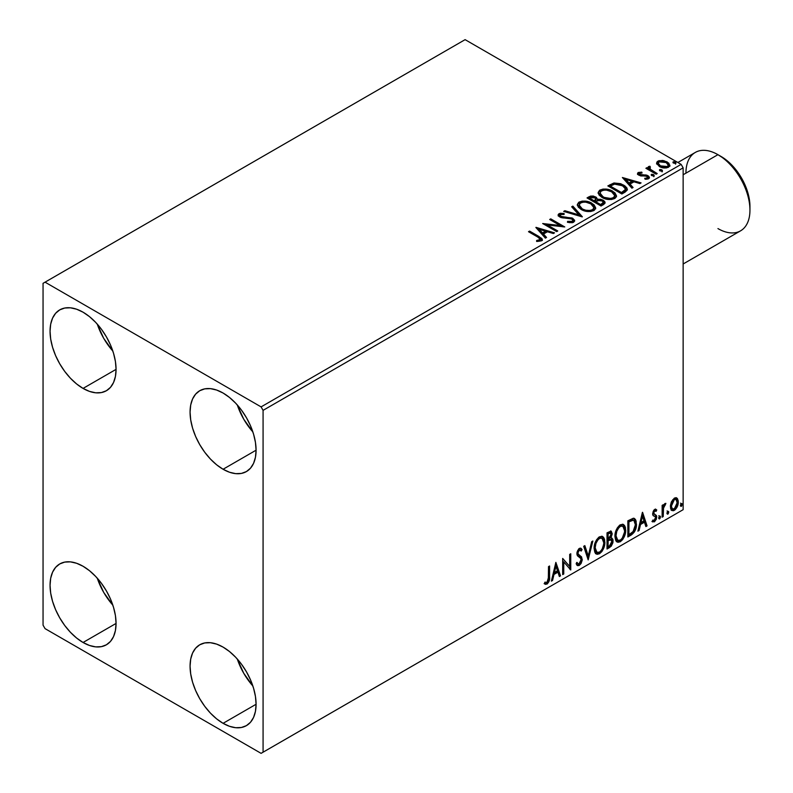 <?xml version="1.0" encoding="UTF-8"?>
<svg xmlns="http://www.w3.org/2000/svg" width="793" height="793" viewBox="0 0 793 793"><rect width="100%" height="100%" fill="white"/><g stroke="black" fill="none" stroke-linecap="round" stroke-linejoin="round"><path stroke-width="1.19" d="M237.295 659.033A46.678 26.952 -120 0 0 252.858 685.985L243.748 673.277L237.295 659.033M223.081 723.325A46.678 26.952 60 0 1 192.58 682.188A46.678 26.952 60 0 1 199.737 644.788A46.678 26.952 60 0 1 223.081 647.108L229.514 651.549L235.709 657.298L241.409 664.108L246.415 671.74L250.519 679.888L253.572 688.235L255.445 696.472L256.08 704.273L223.081 723.325L216.638 718.874L210.442 713.135L204.743 706.315L199.737 698.692L195.633 690.544L192.58 682.198L190.707 673.961L190.072 666.16L190.707 659.092L192.58 653.026L195.633 648.198L199.737 644.788L204.743 642.935L210.442 642.717L216.638 644.114L223.081 647.108A46.678 26.952 60 0 1 253.572 688.235A46.678 26.952 60 0 1 246.415 725.635L241.409 727.488L235.709 727.716L229.514 726.309L223.081 723.325L256.08 704.273L255.445 711.341L253.572 717.397L250.519 722.235L246.415 725.635A46.678 26.952 60 0 1 223.081 723.325M112.844 351.081L103.724 338.373L97.281 324.129A46.678 26.952 -120 0 0 112.844 351.071M83.057 388.411A46.678 26.952 60 0 1 52.566 347.284A46.678 26.952 60 0 1 59.723 309.885A46.678 26.952 60 0 1 83.057 312.194L89.5 316.645L95.685 322.384L101.395 329.204L106.391 336.827L110.505 344.975L113.548 353.321L115.431 361.558L116.065 369.36L83.057 388.411L76.614 383.961L70.428 378.221L64.719 371.402L59.723 363.779L55.619 355.631L52.566 347.284L50.683 339.047L50.048 331.246L50.683 324.178L52.566 318.112L55.619 313.285L59.723 309.885L64.719 308.031L70.428 307.803L76.614 309.211L83.057 312.194A46.678 26.952 60 0 1 113.548 353.321A46.678 26.952 60 0 1 106.391 390.731L101.395 392.575L95.685 392.803L89.5 391.395L83.057 388.411L116.065 369.36L115.431 376.427L113.548 382.494L110.505 387.321L106.391 390.731A46.678 26.952 60 0 1 83.057 388.411M237.295 404.965A46.678 26.952 -120 0 0 252.858 431.917L243.748 419.21L237.295 404.965M223.081 469.258A46.678 26.952 60 0 1 192.58 428.121A46.678 26.952 60 0 1 199.737 390.721A46.678 26.952 60 0 1 223.081 393.031L229.514 397.481L235.709 403.231L241.409 410.04L246.415 417.673L250.519 425.811L253.572 434.167L255.445 442.395L256.08 450.196L223.081 469.258L216.638 464.807L210.442 459.058L204.743 452.248L199.737 444.615L195.633 436.477L192.58 428.121L190.707 419.894L190.072 412.092L190.707 405.015L192.58 398.958L195.633 394.131L199.737 390.721L204.743 388.867L210.442 388.639L216.638 390.047L223.081 393.031A46.678 26.952 60 0 1 253.572 434.167A46.678 26.952 60 0 1 246.415 471.567L241.409 473.421L235.709 473.649L229.514 472.241L223.081 469.258L256.08 450.196L255.445 457.264L253.572 463.33L250.519 468.157L246.415 471.567A46.678 26.952 60 0 1 223.081 469.258M97.281 578.196A46.678 26.952 -120 0 0 112.844 605.148L103.724 592.44L97.281 578.196M83.057 642.489A46.678 26.952 60 0 1 52.566 601.352A46.678 26.952 60 0 1 59.723 563.952A46.678 26.952 60 0 1 83.057 566.261L89.5 570.712L95.685 576.461L101.395 583.271L106.391 590.904L110.505 599.042L113.548 607.398L115.431 615.626L116.065 623.427L83.057 642.489L76.614 638.038L70.428 632.289L64.719 625.479L59.723 617.846L55.619 609.708L52.566 601.352L50.683 593.124L50.048 585.323L50.683 578.246L52.566 572.189L55.619 567.362L59.723 563.952L64.719 562.098L70.428 561.87L76.614 563.278L83.057 566.261A46.678 26.952 60 0 1 113.548 607.398A46.678 26.952 60 0 1 106.391 644.798L101.395 646.652L95.685 646.88L89.5 645.472L83.057 642.489L116.065 623.427L115.431 630.494L113.548 636.561L110.505 641.388L106.391 644.798A46.678 26.952 60 0 1 83.057 642.489M43.05 283.319L43.05 625.162L45.052 628.631L261.085 753.35L683.14 509.681L263.078 752.19L263.078 410.358L683.14 167.838L683.14 509.681L683.14 167.838L681.137 164.369L261.085 406.888L45.052 282.169L465.104 39.65L681.137 164.369L465.104 39.65L43.05 283.319L43.05 625.162L45.052 628.631L261.085 753.35L263.078 752.19L263.078 410.358L261.085 406.888L45.052 282.169L43.05 283.319M676.26 497.736L677.242 498.381L674.347 498.113L671.443 501.751L670.452 505.399L670.62 508.501L671.79 510.424L673.445 510.732L675.249 509.681L678.065 504.199L678.233 500.908L677.5 498.708L676.013 497.687L674.347 498.113L671.443 501.751L670.392 506.539L671.998 510.563L674.347 510.345C677.004 508.105 678.322 505.319 678.293 501.979L676.687 497.915M662.135 517.185L663.216 516.56L663.553 507.54L665.902 503.386L664.445 504.011L663.216 506.489L663.216 504.744L662.135 505.369L662.135 517.185L663.216 516.56L663.384 508.442L665.902 503.386L665.089 503.456L663.216 506.489L663.216 504.744L662.135 505.369L662.135 517.185M655.187 510.722L653.938 510.424L656.118 511.326L656.753 509.949L655.752 509.304L656.753 509.949L654.671 509.473L653.779 510.266L652.639 514.211L653.224 515.698L655.414 516.788L655.593 518.483L654.354 520.426L652.877 520.039L652.262 521.487L654.483 521.814L656.445 519.009L656.396 515.46L654.175 514.221L653.7 513.071L654.503 511.059L656.118 511.326L656.753 509.949L654.671 509.473L652.619 513.755L652.966 515.371L655.414 516.788L655.672 517.77L654.354 520.426L652.877 520.039L652.262 521.487L652.738 521.923L651.935 521.467M631.099 535.097L634.519 531.816L636.204 527.097L636.155 521.189L635.371 519.346L633.726 518.265L627.848 520.813L627.848 536.98L631.099 535.097L630.306 534.641L627.848 536.058L630.306 534.641L631.099 535.097C634.836 532.361 636.63 528.693 636.462 524.123L634.509 518.533L633.3 518.245L627.848 520.813L627.848 536.98L631.099 535.097M607.022 549.004L611.225 546.218L612.939 542.65L612.88 539.27L610.917 538.031L612.236 533.838L610.947 531.112L607.022 532.837L607.022 549.004L609.827 547.388L613.128 540.885L612.107 538.239L610.917 538.031L612.236 533.838L611.264 531.231L607.022 532.837L607.022 549.004M588.178 559.888L592.847 541.024L591.677 541.698L588.267 555.933L584.857 545.634L583.688 546.308L588.178 559.888L592.847 541.024L591.677 541.698L588.267 555.933L584.857 545.634L583.688 546.308L588.178 559.888M563.764 573.983L563.764 561.95L570.762 569.939L570.762 553.772L569.691 554.386L569.691 566.45L562.683 558.431L562.683 574.598L563.764 573.983L562.683 573.676L563.764 573.983L563.764 561.95L570.762 569.939L570.762 553.772L569.691 554.386L569.691 566.45L562.683 558.431L562.683 574.598L563.764 573.983M544.375 583.717L547.021 584.054L546.218 583.598L548.33 580.803L548.786 576.452C549.212 579.138 548.36 581.517 546.218 583.598L547.021 584.054C549.162 581.983 550.015 579.604 549.579 576.917L548.786 576.452L548.786 566.46L548.786 576.452L549.579 576.917L549.579 565.994L548.508 566.618L548.31 580.327L547.011 582.409L544.92 582.161L544.375 583.717L545.525 584.332L547.408 583.807L549.39 580.268L549.579 565.994L548.508 566.618L548.508 577.373L547.011 582.409L544.92 582.161L544.375 583.717L544.91 584.084M555.863 562.366L551.373 581.13L552.552 580.456L553.99 574.439L557.925 572.169L559.362 576.521L560.532 575.847L555.863 562.366L551.373 581.13L552.552 580.456L553.99 574.439L557.925 572.169L559.362 576.521L560.532 575.847L555.863 562.366M579.356 550.055L578.553 549.589L577.145 552.453L577.948 552.909L579.356 550.055L580.327 549.985L578.553 549.589L581.229 551.046L582.072 549.559L580.962 548.29L579.366 548.389L576.868 553.603L577.423 555.744L580.823 558.559L581.18 559.937L579.217 563.813L578.117 563.853L577.026 562.386L576.154 563.704L577.482 565.558L579.296 565.429L581.081 563.506L582.211 560.136L581.556 556.864L578.454 554.476L577.948 552.909L579.039 550.273L580.288 549.955L581.229 551.046L582.072 549.559L580.288 548.112L578.731 548.875L577.007 552.215L577.007 554.793L580.645 558.302L581.17 560.225L579.217 563.813L577.829 563.635L577.026 562.386L576.154 563.704L576.779 564.874L577.691 565.657L579.296 565.429L577.106 565.26M594.106 548.449L594.809 552.285L597.129 554.317L599.508 553.762L601.877 551.551L603.592 548.449L604.801 543.651L604.573 539.418L603.572 537.317L601.828 536.227L598.794 537.228L596.485 539.894L594.73 544.018L594.106 548.449L596.316 554.02L599.508 553.762C603.156 550.6 604.94 546.734 604.871 542.154L602.66 536.524L599.419 536.811C595.791 540.003 594.026 543.889 594.106 548.449M614.922 536.425L615.636 540.261L617.945 542.293L620.324 541.738L622.703 539.527L624.418 536.425L625.627 531.627L625.399 527.395L624.398 525.293L622.654 524.203L619.611 525.204L617.311 527.87L615.546 531.994L614.922 536.425L617.142 541.996L620.324 541.738C623.972 538.576 625.766 534.71 625.697 530.13L623.486 524.5L620.245 524.788C616.617 527.979 614.843 531.865 614.922 536.425M642.389 512.417L637.899 531.171L639.079 530.497L640.516 524.49L644.441 522.21L645.889 526.562L647.058 525.888L642.568 512.308L637.899 531.171L639.079 530.497L640.516 524.49L644.441 522.21L645.889 526.562L647.058 525.888L642.389 512.417M658.725 518.017L659.241 518.939L660.014 518.493L660.301 516.213L659.419 516.293L658.775 517.522L659.627 518.84L660.519 516.977L659.627 516.144L658.725 518.017L659.627 518.84M666.982 513.249L667.498 514.171L668.271 513.725L668.558 511.445L667.676 511.525L667.032 512.754L667.884 514.072L668.777 512.209L667.884 511.376L666.982 513.249L667.884 514.072M680.444 505.468L680.959 506.4L681.732 505.954L682.02 503.674L681.137 503.753L680.493 504.982L681.346 506.301L682.238 504.437L681.346 503.605L680.444 505.468L681.346 506.301M656.723 163.784L660.272 166.976L666.298 167.967L669.768 165.965L668.786 163.1L663.83 160.642L658.914 160.692L657.179 161.693L656.594 163.071L659.3 166.48C662.185 168.175 665.258 168.433 668.529 167.244L669.887 165.331L667.2 161.921L662.522 160.424L657.932 161.128L656.594 163.982M656.138 174.192L657.209 173.568L649.903 168.959L649.388 167.838L650.419 167.125L649.844 166.203L648.198 166.936L648.486 168.532L646.979 167.66L645.899 168.285L656.138 174.192L657.209 173.568L650.429 169.454L649.844 166.203L648.079 167.402L648.486 168.532L646.979 167.66L645.899 168.285L656.138 174.192M639.584 174.093L639.921 175.491L639.584 173.171L642.043 173.003L641.795 172.131L641.795 172.973L641.795 172.131L638.038 172.626L637.522 173.578L638.454 174.936L640.813 175.937L645.72 175.937L647.445 176.73L647.276 178.058L644.729 178.286L645.056 179.198L647.881 179.04L649.378 177.989L648.872 176.363L647.078 175.273L639.703 174.42L639.386 173.33L642.043 173.003L641.795 172.131L638.256 172.487L638.256 173.409L640.1 172.993M625.102 192.104L627.303 189.983L626.946 188L624.815 185.82L620.632 183.689L614.129 182.985L607.844 185.899L621.851 193.988L625.102 192.104L627.382 189.418L623.645 185.066L613.802 183.044L607.844 185.899L621.851 193.988L625.102 192.104M597.367 199.638L595.702 196.922L595.702 197.844L591.895 196.823L589.001 197.705L595.702 197.844L595.702 196.922L589.001 196.783L589.001 197.705L587.821 198.389L589.001 197.705L589.001 196.783L587.028 197.923L601.025 206.011L605.039 203.117L604.811 201.66L603.156 200.193L600.47 199.251L597.367 199.4L596.465 197.447L593.303 196.04L590.517 196.109L587.028 197.923L601.025 206.011L603.82 204.396L605.118 202.671L603.156 200.193L597.407 199.033L597.407 199.955M582.181 216.886L572.843 206.111L571.674 206.785L578.89 214.883L564.864 210.72L563.684 211.394L582.359 216.786L572.843 206.111L571.674 206.785L578.89 214.883L564.864 210.72L563.684 211.394L582.181 216.886M557.766 230.981L547.348 224.974L564.765 226.947L550.758 218.858L549.688 219.483L560.126 225.509L542.68 223.527L556.686 231.606L557.766 230.981L547.348 224.974L564.765 226.947L550.758 218.858L549.688 219.483L560.126 225.509L542.68 223.527L556.686 231.606L557.766 230.981M537.813 237.087L540.39 239.476L536.593 240.517L537.119 241.449L541.381 240.854L542.323 239.734L541.857 238.505L529.575 231.09L528.505 231.715L537.813 237.087C539.855 237.89 540.568 238.871 539.934 240.031L536.593 240.517L537.119 241.449L541.381 240.854L542.333 239.565L539.032 236.542L529.575 231.09L528.505 231.715L537.813 237.087M535.86 227.462L545.376 238.138L546.546 237.454L543.502 234.034L547.428 231.764L553.355 233.529L554.535 232.855L536.038 227.353L545.376 238.138L546.546 237.454L543.502 234.034L547.428 231.764L553.355 233.529L554.535 232.855L535.86 227.462M573.656 222.228L574.578 220.206L572.13 217.976L562.574 216.945L560.245 215.954L560.433 214.516L564.101 214.477L564.081 213.486L560.145 213.277L558.232 214.487L558.787 216.281L561.008 217.569L571.723 218.937L572.833 220.157L572.338 221.306L567.61 221.356L567.451 222.278L572.249 222.714L573.656 222.228L574.667 220.761L572.824 218.333L560.79 216.36L560.433 214.516L564.101 214.477L564.081 213.486L559.006 213.684L558.123 214.992L559.779 217.014L571.723 218.937L572.863 220.395L572.14 221.435L567.61 221.356L567.451 222.278L573.656 222.228M581.16 209.461L585.551 211.176L590.785 211.523L594.443 210.165L595.632 207.746L594.066 204.822L590.527 202.512L585.73 201.164L582.161 201.115L578.751 202.294L577.334 204.495L578.256 207.062L581.16 209.461C585.095 211.79 589.328 212.157 593.858 210.561L595.642 207.974L591.865 203.206C587.891 200.837 583.628 200.47 579.059 202.106L577.324 204.713L581.16 209.461M601.986 197.437L606.377 199.152L611.601 199.499L615.269 198.151L616.458 195.722L614.892 192.798L611.353 190.489L606.546 189.14L602.987 189.091L599.577 190.27L598.15 192.471L599.082 195.038L601.986 197.437C605.921 199.767 610.154 200.133 614.684 198.537L616.468 195.95L612.692 191.182C608.717 188.813 604.454 188.447 599.885 190.082L598.14 192.689L601.986 197.437M622.386 177.503L631.902 188.179L633.072 187.505L630.029 184.085L633.954 181.815L639.882 183.57L641.061 182.896L622.386 177.503L631.902 188.179L633.072 187.505L630.029 184.085L633.954 181.815L639.882 183.57L641.061 182.896L622.386 177.503M651.737 175.59L653.303 175.907L654.076 175.124L651.965 174.232L651.192 174.688L651.737 175.59L653.799 175.749L653.531 174.549L651.469 174.401L651.737 175.59L651.469 174.401M659.994 170.822L661.56 171.139L662.333 170.356L660.222 169.464L659.449 169.92L659.994 170.822L662.056 170.981L661.788 169.781L659.726 169.633L659.994 170.822L659.726 169.633M673.455 163.051L675.021 163.368L675.795 162.585L673.683 161.693L672.91 162.149L673.455 163.051L675.527 163.199L675.249 162.01L673.188 161.861L673.455 163.051L673.188 161.861M542.313 240.289L540.34 238.257L529.298 232.171L529.575 231.09L529.575 232.012L539.032 237.474L539.032 236.542L539.032 237.474L542.243 240.011M540.4 240.14L539.508 241.141L536.593 241.439L539.022 241.25L539.022 240.329L539.022 241.25L539.934 240.963L539.934 240.031M536.792 228.503L553.474 233.459L536.792 228.503M543.502 234.956L543.502 234.034L543.502 234.956L546.01 237.771L543.502 234.956M539.329 230.287L542.521 233.866L545.534 232.131L545.534 231.199L545.534 232.131L542.521 233.866L542.521 232.944L542.521 233.866L539.329 230.287L539.329 229.355L545.534 231.199L542.521 232.944L539.329 229.355L539.329 230.287M544.365 224.498L560.126 226.431L560.126 225.509L560.126 226.431L544.365 224.498M550.481 219.939L550.758 218.858L550.758 219.78L563.109 226.907L550.481 219.939M547.348 225.896L547.348 224.974L547.348 225.896L556.964 231.447L547.348 225.896M572.853 221.425L571.912 222.476L569.899 222.674L567.61 222.278L567.61 221.356L567.61 222.278L572.14 222.367L572.863 220.395M558.213 215.448L559.006 213.684L559.006 214.606L564.081 214.417L564.081 213.486L564.081 214.467L560.145 214.209L558.123 215.874M559.908 216.172L560.433 214.516M560.433 215.448L560.79 217.282L560.79 216.36L560.79 217.282L563.248 217.946L563.248 217.024L563.248 217.946L565.974 217.986L565.974 217.064L565.974 217.986L572.824 219.255L572.824 218.333L574.598 221.197M574.578 221.138L571.347 218.61L562.247 217.817L560.245 216.876L559.977 215.884M564.745 211.711L564.864 210.72L564.864 211.642L578.89 215.815L578.89 214.883L578.89 215.815L564.745 211.711M572.209 207.399L572.843 206.111L572.843 207.032L581.428 216.667L572.843 207.032L572.209 207.399M577.363 205.189L579.059 202.106L579.059 203.028C583.628 201.392 587.891 201.759 591.865 204.128L591.865 203.206L591.865 204.128L595.602 208.43M580.496 202.403L578.008 203.86L577.334 205.417M595.632 208.668L594.066 205.744L590.527 203.434L585.73 202.086L581.457 202.156M593.848 208.638L593.243 210.006L591.251 211.166L585.73 211.136L581.279 209.144L579.158 205.783M579.158 205.02L579.158 205.942L582.231 209.758L582.231 208.837L582.231 209.758C585.363 211.632 588.753 211.929 592.391 210.67L592.391 209.748C588.753 211.007 585.363 210.71 582.231 208.837L579.158 205.02L580.545 202.909C584.223 201.64 587.633 201.947 590.785 203.831L593.848 207.558L592.391 210.67L593.848 207.558M597.367 199.4L597.367 200.322L603.156 201.115L603.156 200.193L603.156 201.115L605.039 203.117M605.049 203.157L601.917 200.54L597.367 200.322M604.811 202.592L604.395 202.046M598.893 200.094L598.12 200.183M603.295 203.286L600.668 205.476L595.464 202.473L595.464 201.551L597.882 200.342L602.075 200.807L603.295 202.374L601.897 204.772L603.295 203.295L603.295 202.374L600.668 204.554L600.668 205.476L601.897 204.772L601.897 203.841L600.668 204.554L595.464 201.551L595.464 202.473L600.668 205.476L600.668 204.554L595.464 201.551L600.113 200.173L602.333 200.976L603.295 202.354M595.85 199.925L594.026 201.65L589.536 199.053L589.536 198.131L590.656 197.487L594.651 197.556L595.86 199.053L594.572 201.333L595.86 199.053M594.572 200.401L594.026 201.65L594.572 200.401L594.026 200.718L589.536 198.131L589.536 199.053L594.026 201.65L594.026 200.718L589.536 198.131L592.093 196.981L594.225 197.338L595.85 199.003L594.572 200.401M598.18 193.165L599.885 190.082L599.885 191.014C604.454 189.368 608.717 189.735 612.692 192.104L612.692 191.182L612.692 192.104L616.429 196.406M601.322 190.379L598.834 191.837L598.15 193.393M616.458 196.644L614.892 193.72L611.353 191.42L606.546 190.062L602.274 190.132M614.664 196.614L614.069 197.982L612.077 199.142L606.556 199.122L602.095 197.12L599.984 193.76M599.984 192.996L599.984 193.918L603.057 197.735L603.057 196.813L603.057 197.735C606.189 199.608 609.579 199.915 613.217 198.647L613.217 197.725C609.579 198.984 606.189 198.686 603.057 196.813L599.984 192.996L601.362 190.885C605.039 189.616 608.459 189.923 611.611 191.807L614.674 195.534L613.217 198.647L614.674 195.534M626.946 188.922L623.149 185.721L617.866 183.917L613.257 184.105L608.647 186.365L609.966 185.602L609.966 184.68L609.966 185.602L613.802 183.966L613.802 183.044L613.802 183.966L623.645 185.998L623.645 185.066L623.645 185.998L627.332 189.874M625.479 189.904L623.367 192.362M622.644 192.788L622.644 191.866L621.494 192.53L621.494 193.462L622.644 192.788L625.171 190.925L625.171 189.993L621.494 193.462L610.362 187.029L621.494 193.462L621.494 192.53L610.362 186.107L610.362 187.029L610.362 186.107L614.555 184.135L622.564 185.691L625.479 189.031L625.171 190.925L625.479 189.031M623.318 178.554L640.001 183.51L623.318 178.554M630.029 185.007L630.029 184.085L630.029 185.007L632.527 187.822L630.029 185.007M625.855 180.328L629.047 183.907L632.061 182.172L632.061 181.25L632.061 182.172L629.047 183.907L629.047 182.985L629.047 183.907L625.855 180.328L625.855 179.406L632.061 181.25L629.047 182.985L625.855 179.406L625.855 180.328M646.136 179.277L647.276 178.98L647.276 178.058L644.729 178.286L645.056 179.198L648.654 178.712L649.457 177.582L647.97 175.699L647.97 176.621L646.037 175.907L647.97 176.621L647.97 175.699L646.037 174.985L646.037 175.907L643.242 175.868L646.037 175.907L646.037 174.985L643.242 174.946L643.242 175.868L641.636 175.927L643.242 175.868L643.242 174.946L641.111 174.956L641.111 175.877L640.466 175.729L641.111 175.877L641.111 174.956L639.921 174.569L639.921 175.491L639.515 175.184L639.584 173.171M649.378 178.078L647.97 176.621L649.358 178.019M637.631 174.004L638.256 172.487L637.522 173.528L638.89 175.223L646.949 176.343L647.276 178.98L647.683 178.574L646.067 179.277M647.703 178.098L647.742 177.404L647.276 178.058M640.873 172.993L637.602 174.063M651.42 175.352L653.531 175.481L653.531 174.549L653.799 176.67M653.799 175.749L653.531 174.549M653.888 175.739L651.38 175.382M646.701 168.74L646.979 167.66L646.979 168.582L648.486 169.454L648.486 168.532L648.486 169.454L646.701 168.74M648.178 167.908L648.674 166.471L648.674 167.402L649.844 167.125L649.844 166.203L649.913 167.234L648.099 168.126M649.388 168.84L649.754 167.303M649.754 168.225L650.429 170.386L650.429 169.454L650.429 170.386L653.769 172.507L653.769 171.585L653.769 172.507L656.416 174.034L650.607 170.525L649.388 168.76M659.677 170.594L661.788 170.713L661.788 169.781L662.056 171.903M662.056 170.981L661.788 169.781M662.145 170.971L659.637 170.614M658.924 161.613L656.644 163.517L657.932 161.128L657.932 162.05L662.522 161.356L662.522 160.424L662.522 161.356L667.2 162.852L667.2 161.921L667.2 162.852L669.827 165.777L668.786 164.022L666.189 162.327L659.925 161.376M668.172 165.638L666.903 167.63L663.672 167.908L659.746 166.371L658.319 163.764M658.269 163.219L660.391 166.788L660.391 165.866L660.391 166.788L667.27 167.442L667.27 166.52L660.391 165.866L658.269 163.219L659.191 161.861L666.13 162.555L668.221 165.103L667.27 167.442L668.221 165.103M673.138 162.813L675.249 162.932L675.249 162.01L675.527 164.131M675.527 163.199L675.249 162.01M675.606 163.199L673.098 162.843M545.534 231.199L542.521 232.944L539.329 229.355L545.534 231.199M590.785 203.831L593.214 205.863L593.818 207.954L592.639 209.6L589.913 210.512L585.73 210.214L582.746 209.124L580.456 207.538L579.177 205.357L580.08 203.226L583.053 202.156L585.888 202.185L590.785 203.831M611.611 191.807L614.04 193.849L614.634 195.93L613.455 197.576L610.739 198.488L604.117 197.368L601.282 195.514L600.004 193.333L600.896 191.202L603.87 190.142L606.714 190.161L611.611 191.807M610.362 186.107L614.555 184.135L618.917 184.224L624.091 186.742L625.409 189.497L621.494 192.53L610.362 186.107M632.061 181.25L629.047 182.985L625.855 179.406L632.061 181.25M666.13 162.555L668.221 164.994L667.577 166.312L665.585 167.036L661.114 166.243L659.181 164.994L658.279 163.318L658.874 162.069L660.896 161.356L666.13 162.555M544.117 583.628L546.218 583.598L544.484 583.797M555.685 563.129L559.729 575.381L560.532 575.847L559.105 575.748L559.729 575.381L555.685 563.129M557.122 571.703L557.925 572.169L557.122 571.703L553.187 573.973L553.99 574.439L553.187 573.973L551.75 579.99L552.552 580.456L551.631 580.06L553.187 573.973L557.122 571.703M555.15 565.756L553.653 572.05L554.446 572.516L553.653 572.05L555.15 565.756L555.952 566.222L557.459 570.782L554.446 572.516L555.952 566.222L555.15 565.756M562.683 558.53L569.691 566.45L562.683 558.53M569.969 554.228L569.969 569.404L569.969 554.228M570.068 569.533L570.762 569.939L570.068 569.533M562.961 561.484L563.764 561.95L562.961 561.484L562.961 573.517L562.961 561.484M576.729 562.832L578.117 563.853M581.269 549.103L580.625 550.233L581.269 549.103M578.593 554.624L577.145 552.453L577.8 554.168L579.921 555.467L578.593 554.624M582.25 559.343L579.128 555.011L582.25 559.343L581.457 558.877L578.494 564.963L579.296 565.429L582.25 559.343M576.888 565.191L579.762 563.823L581.408 559.67L580.763 556.408L577.185 552.989L577.691 550.481L579.485 549.499M579.158 564.487L579.762 563.823M581.269 557.499L581.051 556.914M577.621 563.516L576.58 562.604M584.322 545.941L587.464 555.467L588.267 555.933L587.464 555.467L584.322 545.941M591.786 541.629L587.742 558.559L591.786 541.629M602.254 536.336L604.068 541.688L604.871 542.154L604.068 541.688C604.137 546.268 602.353 550.134 598.705 553.296L599.508 553.762L595.93 553.752M595.374 553.464L598.705 553.296L602.026 549.589L603.998 543.185L603.364 537.793M596.772 552.087L594.611 549.529L595.137 542.947L598.16 538.318L599.667 537.585L601.342 537.882M602.046 538.288L598.665 537.981L602.046 538.288L603.79 542.769C603.86 546.466 602.422 549.579 599.468 552.126L596.951 552.305L595.176 547.824L594.373 547.358L596.148 551.849L596.951 552.305M595.176 547.824C595.117 544.157 596.544 541.024 599.468 538.437L598.665 537.981C595.741 540.558 594.314 543.691 594.373 547.358L595.176 547.824L595.94 543.413L598.001 539.706L599.974 538.199L602.145 538.348L603.562 540.588L603.78 543.374L602.779 547.844L601.381 550.332L599.468 552.126L597.575 552.552L596.207 551.65L595.176 547.824M610.818 531.082L611.433 533.372L612.236 533.838L611.433 533.372L610.838 536.276M610.124 537.575L610.917 538.031L610.124 537.575M611.661 538.07L612.325 540.43L613.128 540.885L612.325 540.43L609.024 546.922L609.827 547.388L609.024 546.922L607.022 548.082L609.748 546.427L611.502 544.048L612.325 540.43L611.552 537.961M610.719 536.544L611.433 533.372L610.64 530.894M611.393 532.618L611.244 531.934M610.362 539.597L611.819 540.281L611.819 543.017L610.65 545.059L608.102 546.724L608.102 540.707L607.299 540.251L607.299 546.258L608.102 546.724L608.102 540.707L611.314 539.706L609.559 539.131L610.362 539.597L609.559 539.131L607.844 539.934L608.647 540.4L607.299 540.251L608.102 540.707L610.362 539.597L612.057 541.51L609.331 546.01L608.102 546.724L607.299 546.258L607.299 540.251L609.559 539.131L611.016 539.815M610.61 532.955L609.807 532.49L607.299 533.411L608.102 533.867L610.61 532.955L611.155 534.482L608.102 539.052L607.299 538.586L607.299 533.411L609.886 532.539M608.102 539.052L608.102 533.867L607.299 533.411L607.299 538.586L608.102 539.052L608.102 533.867L610.57 532.926L610.957 535.899L610.124 537.585L608.102 539.052M623.08 524.312L624.894 529.674L625.697 530.13L624.894 529.674C624.963 534.244 623.179 538.12 619.531 541.272L620.324 541.738L616.756 541.728M616.191 541.441L619.531 541.272L622.852 537.565L624.597 532.727L624.597 526.919M624.597 526.939L624.19 525.769M617.598 540.063L615.437 537.505L615.963 530.923L618.986 526.294L620.483 525.561L622.168 525.858M622.872 526.265L619.492 525.957L622.872 526.265L624.616 530.755C624.686 534.442 623.248 537.555 620.295 540.102L617.777 540.291L616.002 535.8L615.199 535.334L616.974 539.825L617.777 540.291M616.002 535.8C615.933 532.133 617.37 529 620.295 526.423L619.492 525.957C616.567 528.544 615.14 531.667 615.199 535.334L616.002 535.8L616.766 531.389L618.827 527.682L620.79 526.175L622.971 526.324L624.378 528.574L624.567 531.954L622.208 538.318L620.295 540.102L618.391 540.529L617.023 539.636L616.002 535.8M634.093 518.354L635.669 523.658L636.462 524.123L635.669 523.658C635.827 528.237 634.043 531.895 630.306 534.641L633.25 532.083L635.243 527.424L635.52 521.516L634.023 518.285M633.855 520.327L631.932 519.643L632.735 520.099L631.932 519.643L628.829 520.981L629.632 521.437L628.125 521.388L628.928 521.844L632.735 520.099L633.855 520.327L635.391 524.738L632.963 531.954L628.928 534.7L628.125 534.234L628.928 534.7L628.928 521.844L628.125 521.388L628.125 534.234L628.125 521.388L631.565 519.712L633.21 519.96M642.211 513.18L646.255 525.432L647.058 525.888L645.631 525.789L646.255 525.432L642.211 513.18M643.648 521.754L644.441 522.21L643.648 521.754L639.713 524.024L640.516 524.49L639.713 524.024L638.276 530.041L639.079 530.497L638.157 530.101L639.713 524.024L643.648 521.754M641.676 515.807L640.169 522.101L640.972 522.557L640.169 522.101L641.676 515.807L642.479 516.263L643.985 520.823L640.972 522.557L642.479 516.263L641.676 515.807M656.753 509.949L655.365 509.017M655.95 509.493L655.375 510.751L655.95 509.493M654.74 510.88L653.938 510.424L652.897 512.615L653.7 513.071L654.74 510.88L656.118 511.326M655.345 514.687L652.897 512.615L653.938 514.042M656.396 515.46L655.593 515.004L655.95 516.63L656.753 517.086L656.396 515.46L653.957 513.993M652.262 521.487L654.483 521.814L656.753 517.086L655.95 516.63L653.68 521.348L654.483 521.814L652.381 521.625L654.195 520.981L655.395 519.217L655.95 516.63L655.325 514.677M652.966 515.371L655.414 516.788M653.472 515.777L654.374 516.114M653.154 513.537L653.164 511.416L654.75 510.385M658.824 515.688L659.627 516.144M660.519 516.977L659.717 516.511L658.765 518.404M658.725 518.424L659.667 516.074M662.413 505.21L663.216 506.489L662.413 505.21M663.959 504.655L664.881 503.595L664.593 504.477L665.396 504.943L664.028 504.606M662.958 506.34L662.581 507.976L663.384 508.442L662.581 507.976L662.413 512.129L663.216 512.595L662.413 512.129L662.413 516.104L663.216 516.56L662.135 516.263L663.027 506.152M667.082 510.92L667.884 511.376M668.777 512.209L667.974 511.743L667.022 513.636M666.982 513.666L667.924 511.307M677.242 498.381L676.449 497.925L677.49 501.523L678.293 501.979L677.49 501.523C677.519 504.854 676.201 507.639 673.544 509.879L674.347 510.345L671.621 510.286M670.987 509.968L672.127 510.345L674 509.582L676.528 506.083L677.48 500.978L676.181 497.667M672.266 508.71L670.828 506.935L671.037 502.921L672.87 499.62L675.329 499.104M675.963 499.451L673.544 499.104L675.963 499.451L677.212 502.613L674.347 508.888L672.642 509.017L670.67 505.468L672.642 509.017M671.473 505.934L674.347 499.56L673.544 499.104L670.67 505.468L671.473 505.934L673.059 500.799L674.684 499.402L676.132 499.56L677.202 503.01L675.626 507.689L673.059 509.175L671.84 508.026L671.473 505.934M680.543 503.149L681.346 503.605M682.238 504.437L681.445 503.971L680.483 505.865M680.444 505.884L681.395 503.535M557.459 570.782L554.446 572.516L555.952 566.222L557.459 570.782M628.928 521.844L633.419 520.149L634.836 521.497L635.391 524.738L633.597 531.161L628.928 534.7L628.928 521.844M643.985 520.823L640.972 522.557L642.479 516.263L643.985 520.823M261.085 406.888L681.137 164.369L683.14 167.838L263.078 410.358L261.085 406.888M263.078 752.19L683.14 509.681L263.078 752.19M749.95 210.105L749.95 206.408A40.73 23.522 -120 0 0 721.144 156.518L717.943 154.675A45.26 26.129 60 0 1 749.95 210.105A45.26 26.129 60 0 1 717.943 228.582M683.14 263.99L740.573 230.832A45.26 26.129 -120 0 0 747.512 194.563A45.26 26.129 -120 0 0 717.943 154.675L726.765 160.404L732.167 165.42L741.514 178.019L747.759 192.421L749.395 199.608L749.95 206.408M685.935 173.152A45.26 26.129 60 0 1 717.943 154.675L683.14 174.767L717.943 154.675A45.26 26.129 -120 0 0 695.312 152.434L677.886 162.496M542.333 239.565L542.333 240.497M595.642 207.974L595.642 208.896M616.468 195.95L616.468 196.872M637.522 173.528L637.522 174.45M654.106 175.293L654.106 176.224M662.363 170.525L662.363 171.457M669.887 165.331L669.887 166.252M675.824 162.753L675.824 163.675M596.316 554.02L595.513 553.554M617.142 541.996L616.339 541.53M655.623 510.89L654.83 510.434M654.304 514.3L653.501 513.844M655.127 516.55L654.334 516.084M671.998 510.563L671.195 510.107M717.943 154.675L721.144 156.518"/></g></svg>
